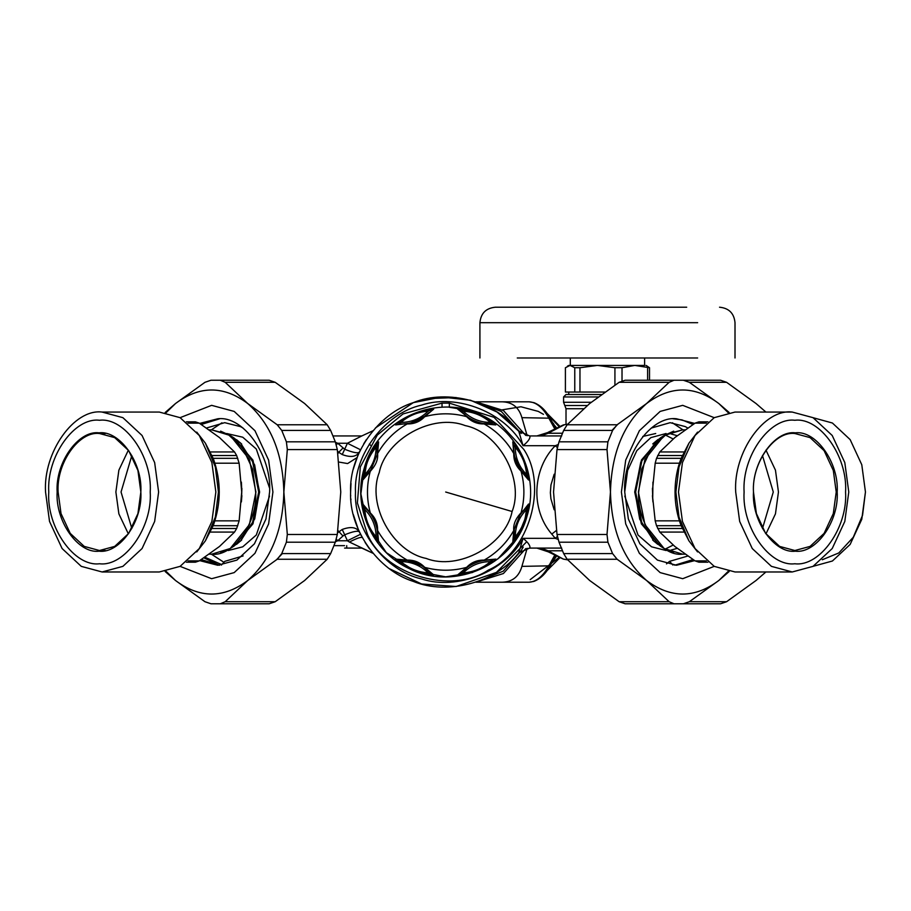 <?xml version="1.0" encoding="UTF-8"?>
<svg xmlns="http://www.w3.org/2000/svg" width="911" height="911" viewBox="0 0 911 911"><rect width="100%" height="100%" fill="white"/><g stroke="black" fill="none" stroke-linecap="round" stroke-linejoin="round"><path stroke-width="1.37" d="M442.029 407.263L442.029 403.117L449.339 403.117L449.339 407.263L469.666 410.645M364.263 468.129C352.101 506.721 372.28 551.895 409.119 568.589C453.917 591.763 514.464 564.718 527.105 515.911C539.266 477.307 519.088 432.144 482.249 415.45C437.451 392.265 376.903 419.311 364.263 468.129L360.87 493.842L367.349 524.565L386.344 552.647L414.835 571.038L445.684 576.845L472.319 572.552L497.975 558.807L517.767 536.738L528.505 510.376M525.191 475.394L526.968 477.057L526.535 474.437C525.784 464.143 522.026 455.09 515.284 447.278L513.736 445.126L513.713 449.943M513.724 450.08L513.793 450.956M513.793 451.002L513.952 452.482M513.952 452.516L514.339 454.953M528.574 480.029L526.968 477.057L520.409 469.643C517.471 465.134 515.455 460.26 514.339 454.999L513.77 453.53C513.588 460.465 516.013 466.318 521.035 471.089L528.574 480.029L528.369 476.555C526.649 464.747 522.219 454.054 515.091 444.477L512.779 441.881L514.419 455.409M514.806 457.128L521.548 471.226M521.559 471.249L523.506 473.629M523.563 473.686L525.089 475.291M520.409 469.643L521.035 471.089C524.838 485.039 524.838 498.989 521.035 512.95L520.09 513.85C515.25 519.407 513.144 524.964 513.77 530.498L512.779 542.147L515.091 539.551C520.91 531.375 524.759 523.449 526.626 515.763L528.574 504.011L520.238 514.635M515.091 444.477L515.284 447.278C515.353 457.857 519.099 466.91 526.535 474.437L528.369 476.555M512.779 441.881L513.77 453.53C506.584 440.981 496.711 431.119 484.174 423.934L495.812 424.925L493.227 422.613C483.65 415.473 472.957 411.043 461.137 409.324L457.675 409.13M376.277 444.477C370.458 452.665 366.609 460.59 364.73 468.265L362.794 480.029L371.278 470.19C376.118 464.621 378.213 459.076 377.598 453.53L378.589 441.881L376.277 444.477L376.072 447.278C370.572 454.065 367.201 460.704 365.971 467.184L364.4 477.057L370.959 469.643L377.598 453.53C384.784 440.981 394.645 431.119 407.194 423.934C414.129 424.116 419.982 421.691 424.754 416.657L433.693 409.119L428.102 411.157C417.807 411.92 408.754 415.667 400.942 422.408L398.79 423.957L403.653 423.979M433.693 409.13L430.22 409.324C418.411 411.043 407.718 415.473 398.141 422.613L395.545 424.925L408.663 423.353C413.924 422.248 418.798 420.222 423.308 417.295L424.754 416.657C438.703 412.865 452.665 412.865 466.614 416.657C471.386 421.691 477.239 424.116 484.174 423.934L482.693 423.353L492.578 423.957L490.425 422.408C482.614 415.667 473.561 411.92 463.266 411.157L460.647 410.736L464.075 414.186M466.922 416.486L460.647 410.736L457.675 409.119L468.06 417.295C472.558 420.222 477.444 422.248 482.693 423.353M521.889 512.358L519.862 515.216L514.339 529.029L513.736 538.913L515.284 536.75C520.796 529.963 524.155 523.335 525.396 516.844L526.535 509.602L528.369 507.473M515.091 539.551L515.284 536.75C515.353 526.171 519.099 517.129 526.535 509.602L526.968 506.983L523.518 510.411M523.449 510.479L522.868 511.139M522.846 511.173L521.912 512.335M528.574 504.011L526.968 506.983L521.217 513.246M425.335 568.213L423.342 566.767L424.754 567.371C419.982 562.338 414.129 559.923 407.194 560.106L395.545 559.115L398.141 561.415C407.718 568.555 418.411 572.985 430.22 574.704L433.693 574.909L430.721 573.304L423.308 566.744C418.798 563.807 413.924 561.791 408.663 560.675L398.79 560.071L400.942 561.62C408.754 568.362 417.807 572.108 428.102 572.871L430.721 573.304L427.327 569.876M427.225 569.785L426.553 569.204M426.53 569.181L425.369 568.236M424.446 567.542L422.966 566.505M421.474 565.56L406.739 560.356M406.705 560.356L403.653 560.049M403.562 560.049L401.364 559.992M401.216 559.992L395.545 559.115M462.31 571.516L460.647 573.304L463.266 572.871C473.561 572.108 482.602 568.362 490.425 561.62L492.578 560.071L487.761 560.049M487.613 560.06L486.736 560.128M486.702 560.128L485.21 560.276M485.176 560.288L482.295 560.755M470.418 565.253L466.478 567.872M466.443 567.895L462.401 571.425M495.812 559.115L482.693 560.675C477.444 561.791 472.558 563.807 468.06 566.744L460.647 573.304L457.675 574.909L461.137 574.704C472.957 572.985 483.65 568.555 493.227 561.415L495.812 559.115L484.174 560.106C477.239 559.923 471.386 562.338 466.614 567.371L457.675 574.909M464.143 414.254L468.402 417.523M469.894 418.468L474.221 420.711M475.952 421.429L479.983 422.738M482.261 423.273L484.618 423.672M484.686 423.683L487.715 423.979M487.795 423.979L490.004 424.048M490.152 424.048L495.812 424.925M403.744 423.968L404.621 423.911M404.666 423.911L406.147 423.752M406.181 423.752L408.652 423.364M395.545 424.925L409.073 423.273M410.793 422.886L424.89 416.156M424.925 416.133L428.956 412.615M429.058 412.512L423.308 417.295M461.137 409.324L463.266 411.157C470.793 418.593 479.846 422.351 490.425 422.408L493.227 422.613M398.141 422.613L400.942 422.408C411.521 422.351 420.575 418.593 428.102 411.157L430.22 409.324M377.017 454.999L377.621 445.126L378.589 441.881M377.621 445.126L376.072 447.278C376.015 457.857 372.269 466.91 364.833 474.437L362.988 476.555M362.794 480.029L364.4 477.057L370.321 471.089C366.529 485.039 366.529 498.989 370.321 512.95L362.794 504.011L362.988 507.473C364.707 519.293 369.137 529.986 376.277 539.551L378.589 542.147L377.598 530.498C377.78 523.574 375.355 517.721 370.321 512.95L364.4 506.983L364.833 509.602C365.584 519.885 369.331 528.938 376.072 536.75L377.621 538.913L377.644 534.051M514.339 529.029L513.77 530.498C506.584 543.047 496.711 552.92 484.174 560.106L482.693 560.675L484.071 560.436M468.06 566.744L466.614 567.371C452.665 571.163 438.703 571.163 424.754 567.371L433.693 574.909M408.663 560.675L407.194 560.106C394.645 552.92 384.784 543.047 377.598 530.498L377.017 529.029C375.913 523.779 373.886 518.894 370.959 514.396M377.644 533.948L377.416 531.546M377.416 531.512L376.949 528.631M376.55 526.9L375.081 522.254M374.375 520.534L372.44 516.753M371.21 514.761L367.85 510.411M367.793 510.342L366.279 508.737M366.176 508.634L362.794 504.011M378.589 542.147L377.621 538.913L377.256 530.407M430.22 574.704L428.102 572.871C420.575 565.435 411.521 561.688 400.942 561.62L398.141 561.415M493.227 561.415L490.425 561.62C479.846 561.688 470.793 565.435 463.266 572.871L461.137 574.704M513.736 538.913L512.779 542.147M376.277 539.551L376.072 536.75C376.015 526.171 372.269 517.129 364.833 509.602L362.988 507.473M617.704 424.389L611.964 430.436M567.792 424.184L563.34 424.925L548.308 432.178M554.173 509.796L550.916 498.807L550.369 492.703L550.961 484.948L554.173 474.232M276.614 559.639L282.353 553.603M563.34 424.925L567.211 424.253M563.34 559.103L548.285 551.85L548.137 550.791L563.34 559.103L567.211 559.775M557.373 447.552L555.266 445.707L558.09 444.614M547.978 432.452L536.886 435.948L547.978 432.452L548.137 433.237L541.134 435.948M557.373 536.477L555.266 538.333L551.77 534.085C530.27 509.34 532.525 468.675 555.266 445.707L523.073 445.707C505.673 412.683 457.037 393.21 421.656 405.088C385.194 413.059 353.468 454.748 355.495 492.02C353.468 529.28 385.194 570.969 421.656 578.952C457.037 590.829 505.673 571.345 523.073 538.333C527.959 542.307 530.259 545.484 529.974 547.887L518.735 552.852C496.313 582.414 447.608 595.612 413.332 581.412C377.906 570.388 348.924 529.086 350.61 492.02C348.924 454.953 377.906 413.64 413.332 402.628C447.608 388.416 496.313 401.614 518.735 431.176L523.073 445.707C527.959 441.721 530.259 438.544 529.974 436.153L518.735 431.176L497.03 412.011L470.554 400.259L441.767 397.025L413.332 402.628L375.491 427.897M547.978 551.576L536.886 548.08L548.285 551.85M558.09 539.414L555.266 538.333L523.073 538.333L518.735 552.852M337.571 532.81L342.24 529.45C350.758 526.33 356.486 527.162 359.412 531.956C358 530.464 353.081 531.409 344.677 534.791L342.24 529.45M335.487 541.703L337.685 540.77L336.307 539.118M359.412 531.956L360.517 534.267L347.421 540.77L337.685 540.77L342.957 535.987L337.913 530.509M336.307 444.91L337.685 443.258L344.677 449.237C353.081 452.619 358 453.564 359.412 452.072L360.517 449.761L347.421 443.258L361.804 435.948L332.982 435.948L361.804 435.948L372.986 430.755L361.804 435.948M337.571 451.23L338.744 452.3L342.957 448.053M337.913 453.519L338.744 452.3L342.24 454.578L347.421 443.258L337.685 443.258L335.487 442.325M342.24 454.578C350.758 457.709 356.474 456.866 359.412 452.072L357.795 455.773L359.412 452.072M561.7 435.948L529.564 435.948L518.37 430.755M561.7 548.08L529.154 548.092M333.973 545.643L344.574 545.643M361.177 535.554L360.528 534.29M372.906 553.182L349.414 542.045L347.421 540.77L344.677 534.791L342.957 535.987M363.717 443.851L366.461 439.466M353.844 467.434L357.795 455.773M358.319 529.519L353.343 514.647M350.94 499.832L350.86 498.852M350.701 495.937L350.667 495.185M350.61 492.02L350.997 483.445M353.457 468.926L353.673 468.083M369.445 548.809L365.06 542.398M529.564 548.08L518.632 552.977M372.986 553.284L361.804 548.08L344.574 548.08M456.138 397.526L428.045 398.597M389.669 568.828L421.634 583.997L456.138 586.502L496.427 572.404L526.683 541.783M361.804 548.08L346.715 548.08L346.715 545.643M369.251 444.135L371.141 445.707M549.64 418.195L521.901 417.671C519.008 407.524 512.54 402.241 502.496 401.819L529.166 401.819L533.948 402.651C540.257 405.156 545.541 410.155 549.8 417.659L555.448 427.828M554.457 428.318L548.57 417.671C542.683 407.513 536.203 402.229 529.166 401.819M502.496 401.819L475.736 401.819L503.43 410.508L525.795 435.458M555.448 556.211L549.8 566.38C545.518 573.907 540.212 578.918 533.869 581.412L529.166 582.209L502.496 582.209C512.54 581.799 519.008 576.515 521.901 566.369L549.64 565.833M529.166 582.209C536.215 581.799 542.683 576.515 548.57 566.369L554.457 555.71M476.134 401.956L501.369 411.476L521.194 433.477M523.187 547.067L521.194 550.551M521.024 550.836L503.248 571.163L476.134 582.072M525.795 548.57L503.43 573.52L475.736 582.209M527.162 548.274L521.901 566.369M502.496 582.209L476.123 582.209M521.901 417.671L527.162 435.754M507.917 401.819L481.395 401.819L507.917 401.819M481.395 582.209L507.917 582.209M553.387 424.002L556.268 427.43M553.387 560.037L552.613 561.427M556.268 556.598L553.797 560.003M686.7 307.212C729.449 307.212 729.449 307.212 686.7 307.212L495.39 307.212C485.996 308.134 480.837 313.293 479.915 322.688L697.644 322.688C746.303 322.688 746.303 322.688 697.644 322.688M697.644 357.977C746.303 357.977 746.303 357.977 697.644 357.977L517.277 357.977C468.618 357.977 468.618 357.977 517.277 357.977L697.644 357.977M644.612 357.977L644.612 365.413L634.819 365.413L622.019 367.737L622.019 380.844M614.925 385.068L614.925 367.737L597.445 365.413L581.195 365.413M591.239 402.275L563.579 402.275L563.579 396.945L566.016 394.509L601.374 394.509M563.579 396.945L598.094 396.945M646.161 365.413L649.52 367.737L649.52 380.24M565.401 367.737L565.401 392.037L574.773 392.037L574.773 367.737L570.081 365.413L565.401 367.737M574.773 392.037L604.802 392.037M567.394 366.199L568.76 365.413L597.445 365.413L579.965 367.737L579.965 392.037M579.965 367.737L574.773 367.737M622.019 367.737L614.925 367.737M597.445 365.413L644.84 365.413M649.52 367.737L634.819 365.413M647.619 380.24L647.619 367.737M822.269 559.764L838.803 552.954L853.311 537.228L862.558 515.273L865.45 491.997L861.783 519.293L850.145 544.425L832.415 561.005L813.124 566.312M813.124 417.716L832.415 423.023L850.145 439.603L861.783 464.747L865.45 492.02M671.669 603.788L720.578 603.788L726.591 601.715L756.05 580.489L765.912 571.971M765.912 412.057L756.05 403.539L726.591 382.313L720.578 380.24L671.669 380.24M672.398 422.795L682.965 429.855M694.649 423.41L676.509 418.775C650.887 415.496 622.407 455.773 624.718 492.02L627.599 470.486L636.812 450.649L650.841 437.622L666.066 433.511M671.065 433.943L677.203 435.674M677.203 548.354L671.065 550.085M666.066 550.517L651.581 546.816L638.007 535.008L624.798 496.085M657.901 439.592L640.775 462.139L634.978 492.02L639.727 519.236L654.166 541.453M685.038 554.173L682.612 554.173L664.108 548.513L660.19 545.996L641.879 523.165L635.627 492.02L641.879 460.864L660.179 438.054L664.108 435.526L644.942 459.395L638.395 492.02L644.942 524.634L664.108 548.513L673.707 552.886M652.936 482.101L652.731 497.987L655.191 520.841L656.524 525.715L659.769 532.07L674.857 546.486L695.07 560.891L698.942 562.201L707.927 562.201M652.435 488.387L652.663 495.675M707.927 421.839L698.942 421.839L695.07 423.137L674.857 437.553L659.769 451.958L656.524 458.324L655.191 463.198L652.663 488.364M688.932 540.849L680.984 525.351C677.044 514.931 675.062 503.829 675.028 492.02C675.062 480.211 677.044 469.097 680.984 458.677L688.932 443.179L679.002 466.91L675.894 492.02L679.002 517.129L688.932 540.849L697.575 551.929M697.575 432.099L688.932 443.179M792.24 412.057L735.006 412.057L714.201 417.671L695.036 435.481L682.441 462.583L678.479 492.02L682.441 521.445L695.036 548.547L714.201 566.357L735.006 571.971L792.24 571.971L771.423 566.357L752.258 548.547L739.675 521.445L735.701 492.02C733.173 452.46 764.261 408.492 792.24 412.057L813.045 417.671L832.21 435.481L844.804 462.583L848.767 492.02L844.804 521.445L832.21 548.547L813.045 566.357L792.24 571.971M794.825 420.267C819.934 417.067 847.834 456.513 845.567 492.02C847.834 527.515 819.934 566.972 794.825 563.761C769.727 566.972 741.827 527.515 744.093 492.02C741.827 456.513 769.727 417.067 794.825 420.267M795.337 551.201C816.04 553.842 839.054 521.297 837.186 492.02C839.054 462.731 816.04 430.186 795.337 432.827C774.623 430.186 751.609 462.731 753.477 492.02C751.609 521.297 774.623 553.842 795.337 551.201M753.477 492.02L756.392 513.553L765.593 533.379L779.622 546.406L794.847 550.517L810.073 546.406L824.102 533.379L833.314 513.553L836.218 492.02L833.314 470.486L824.102 450.649L810.073 437.622L794.847 433.511C774.384 430.903 751.632 463.073 753.477 492.02L753.477 492.02M765.969 450.136L775.455 470.156L778.449 492.02L775.455 513.872L765.969 533.892M762.496 455.568L773.28 492.02L762.496 528.471M642.756 436.46L655.726 433.511M665.952 435.333L673.149 438.965M673.149 545.074L665.952 548.707M624.718 492.02L628.351 518.974L639.886 543.81L657.446 560.117L676.509 565.264L694.649 560.618M714.213 566.369L682.703 578.701L660.145 572.609L639.363 553.307L625.709 523.927L621.404 492.02L625.709 460.112L639.363 430.721L660.145 411.419L682.703 405.338L714.213 417.671M557.008 449.567L553.546 492.02L557.008 534.472L559.012 542.204L563.67 553.603L567.132 559.263L589.668 580.489L619.116 601.715L625.14 603.788L674.049 603.788L669.118 601.715L646.582 580.489L617.134 559.263L612.579 553.603L607.922 542.204L607.011 534.472L610.461 492.02L607.011 449.567L607.922 441.824L612.579 430.436L617.134 424.765L646.582 403.539L669.118 382.313L674.049 380.24L625.14 380.24L619.116 382.313L589.668 403.539L567.132 424.765L563.67 430.436L559.012 441.824L557.008 449.567L607.011 449.567M729.153 571.539L718.825 580.489L689.365 601.715L683.352 603.788L674.049 603.788M674.049 380.24L683.352 380.24L689.365 382.313L718.825 403.539L729.153 412.489M674.755 565.219L693.02 559.57M693.02 424.469L681.986 419.88L672.956 418.775M666.51 563.886L669.562 561.358L672.956 565.093M728.185 412.649L718.825 403.539C694.74 385.478 670.667 385.478 646.582 403.539C623.477 424.002 611.44 453.496 610.461 492.02C611.44 530.544 623.477 560.026 646.582 580.489C670.667 598.561 694.74 598.561 718.825 580.489L728.185 571.379M223.241 561.848L211.363 554.173M211.363 429.855L221.92 422.795M204.85 557.225L221.487 564.513M226.702 433.511L242.747 437.212L256.31 449.021L269.519 487.954M269.519 496.085L256.31 535.008L242.747 546.816L228.262 550.517M240.572 541.077L254.716 518.94L259.339 492.02L254.624 464.861L240.253 442.666M209.291 429.855L211.716 429.855L230.221 435.526L234.15 438.054L252.438 460.864L258.69 492.02L252.438 523.165L234.15 545.985L230.221 548.513L249.375 524.634L255.923 492.02L249.375 459.395L230.221 435.526L220.61 431.142M232.18 547.169L231.417 547.579M186.391 562.201L195.387 562.201L199.247 560.891L219.471 546.486L234.548 532.07L236.655 528.505L239.137 520.841L241.7 492.02L239.137 463.198L236.655 455.534L234.548 451.958L219.471 437.553L199.247 423.137L195.387 421.839L186.391 421.839M241.654 488.364L241.381 482.101M241.654 495.675L241.882 488.387M196.742 551.929L205.385 540.849L215.326 517.129L218.435 492.02L215.326 466.91L205.385 443.179L196.742 432.099M205.385 540.849L213.345 525.351C221.202 503.123 221.202 480.906 213.345 458.677L205.385 443.179M102.089 571.971L159.311 571.971L180.116 566.357L199.293 548.547L211.876 521.445L215.85 492.02L211.876 462.583L199.293 435.481L180.116 417.671L159.311 412.057L102.089 412.057L122.894 417.671L142.059 435.481L154.654 462.583L158.616 492.02L154.654 521.445L142.059 548.547L122.894 566.357L102.089 571.971L81.273 566.357L62.107 548.547L49.524 521.445L45.55 492.02C43.022 452.46 74.11 408.492 102.089 412.057M99.493 420.267C124.591 417.067 152.49 456.513 150.224 492.02C152.49 527.515 124.591 566.972 99.493 563.761C74.395 566.972 46.495 527.515 48.761 492.02C46.495 456.513 74.395 417.067 99.493 420.267M98.992 551.201C119.694 553.842 142.708 521.297 140.841 492.02C142.708 462.731 119.694 430.186 98.992 432.827C78.289 430.186 55.264 462.731 57.142 492.02C55.264 521.297 78.289 553.842 98.992 551.201M58.11 492.02L61.014 513.553L70.227 533.379L84.245 546.406L99.47 550.517L114.695 546.406L128.724 533.379L137.937 513.553L140.841 492.02L137.937 470.486L128.724 450.649L114.695 437.622L99.47 433.511C79.006 430.903 56.254 463.073 58.11 492.02M128.36 533.892L118.874 513.872L115.879 492.02L118.874 470.156L128.36 450.136M131.833 528.471L121.049 492.02L131.833 455.568M203.905 557.851L219.187 565.196M199.668 560.618L217.809 565.264L236.871 560.117L254.431 543.81L265.966 518.974L269.599 492.02C271.922 455.773 243.442 415.496 217.809 418.775L199.668 423.41M180.105 417.671L211.625 405.338L234.184 411.419L254.966 430.721L268.608 460.112L272.913 492.02L268.608 523.927L254.966 553.307L234.184 572.609L211.625 578.701L180.105 566.369M275.202 601.715L304.65 580.489L327.197 559.263L330.659 553.603L335.305 542.204L337.321 534.472L340.771 492.02L337.321 449.567L335.305 441.824L330.659 430.436L327.197 424.765L304.65 403.539L275.202 382.313L269.178 380.24L220.268 380.24L225.199 382.313L247.735 403.539L277.195 424.765L281.75 430.436L286.396 441.824L287.318 449.567L283.856 492.02L287.318 534.472L286.396 542.204L281.75 553.603L277.195 559.263L247.735 580.489L225.199 601.715L220.268 603.788L269.178 603.788L275.202 601.715L225.199 601.715M220.268 603.788L210.976 603.788L204.952 601.715L175.504 580.489L165.176 571.539M165.176 412.489L175.504 403.539L204.952 382.313L210.976 380.24L220.268 380.24M201.308 559.57L219.574 565.219M219.574 418.809L201.308 424.469M243.1 555.938L224.755 561.358L221.362 565.093M166.132 571.379L175.504 580.489C199.577 598.561 223.662 598.561 247.735 580.489C270.84 560.026 282.877 530.544 283.856 492.02C282.877 453.496 270.84 424.002 247.735 403.539C223.662 385.478 199.577 385.478 175.504 403.539L166.132 412.649M525.396 516.844L526.626 515.763M519.862 515.216L520.09 513.85M512.096 511.504C524.713 479.516 498.898 432.269 465.168 425.596C433.18 412.99 385.934 438.795 379.261 472.524C366.655 504.523 392.459 551.759 426.2 558.432C458.187 571.049 505.423 545.233 512.096 511.504L445.684 492.02M365.971 467.184L364.73 468.265M371.506 468.812L371.278 470.19M541.134 548.08L548.137 550.791L562.463 550.791M564.228 559.217L567.792 559.844M564.228 424.822L548.137 433.237L562.463 433.237M442.029 403.117L403.026 413.936L377.279 435.116L360.312 466.967L357.385 502.94L367.6 534.677C385.216 575.205 451.617 594.689 488.342 570.092C528.881 552.487 548.354 486.087 523.768 449.362L494.058 417.34L449.339 403.117M556.405 530.498L551.77 534.085M362.248 537.592C361.018 536.807 356.748 538.287 349.414 542.045M356.064 460.283L357.066 457.584L347.615 463.562L339.017 462.082M552.613 422.613L553.797 424.025M547.989 414.767L558.807 426.359M558.807 557.669L530.191 579.635M502.36 409.813L520.967 406.773L538.264 411.396L543.468 414.334M587.31 405.497L564.797 405.497L563.579 402.275M583.541 408.72L566.016 408.72L564.797 405.497M689.365 382.313L726.591 382.313M726.591 601.715L689.365 601.715M660.851 437.622L641.446 459.998L634.705 492.02L641.367 523.871L660.6 546.27M673.707 431.142L664.108 435.526L682.612 429.855L666.431 434.217L651.536 448.064L641.743 469.131L638.657 492.02C636.698 522.766 660.862 556.951 682.612 554.173M652.435 495.641L652.936 501.938M657.662 455.534L682.259 455.534M684.787 451.958L659.769 451.958M695.07 423.137L706.298 423.137M681.121 458.324L656.524 458.324M655.191 463.198L680.198 463.198M680.198 520.841L655.191 520.841M656.524 525.715L681.121 525.715M682.259 528.505L657.662 528.505M659.769 532.07L684.787 532.07M706.298 560.891L695.07 560.891M567.132 559.263L617.134 559.263M612.579 553.603L563.67 553.603M607.922 441.824L559.012 441.824M607.011 534.472L557.008 534.472M619.116 382.313L669.118 382.313M617.134 424.765L567.132 424.765M563.67 430.436L612.579 430.436M559.012 542.204L607.922 542.204M669.118 601.715L619.116 601.715M233.797 546.224L252.973 523.814L259.612 492.02L252.939 460.135L233.671 437.735M220.61 552.886L230.221 548.513L211.716 554.173C233.455 556.951 257.631 522.766 255.661 492.02L252.575 469.131L242.793 448.064L227.887 434.217L211.716 429.855M241.381 501.938L241.882 495.641M199.247 560.891L188.019 560.891M209.541 532.07L234.548 532.07M236.655 528.505L212.058 528.505M213.197 525.715L237.794 525.715M239.137 520.841L214.119 520.841M214.119 463.198L239.137 463.198M237.794 458.324L213.197 458.324M212.058 455.534L236.655 455.534M234.548 451.958L209.541 451.958M188.019 423.137L199.247 423.137M286.396 542.204L335.305 542.204M330.659 553.603L281.75 553.603M337.321 534.472L287.318 534.472M277.195 559.263L327.197 559.263M281.75 430.436L330.659 430.436M335.305 441.824L286.396 441.824M287.318 449.567L337.321 449.567M327.197 424.765L277.195 424.765M225.199 382.313L275.202 382.313M514.339 454.999L514.1 453.621M408.663 423.353L407.285 423.592M358.296 529.45L357.932 528.574M546.919 570.787L559.627 557.976M559.627 426.063L546.919 413.241M735.006 357.977L735.006 322.688C734.084 313.293 728.925 308.134 719.531 307.212M479.915 322.688L479.915 357.977M570.309 365.413L570.309 357.977M566.016 424.389L566.016 408.72M568.76 392.037L568.76 394.509M657.924 439.569L652.743 443.942L661.17 437.405M657.753 544.334L652.64 540.007L660.999 546.509M685.038 429.855L682.612 429.855M651.228 428.09L670.154 422.681L685.243 426.587L687.737 427.988M687.737 556.052L669.562 561.358M236.587 439.706L241.688 444.033L233.364 437.542M236.53 544.368L241.688 540.007L233.284 546.532M209.291 554.173L211.716 554.173M99.47 433.511L105.334 433.511M99.47 550.517L105.334 550.517M206.592 427.988L224.698 422.67L240.538 426.644L243.1 428.09"/></g></svg>
